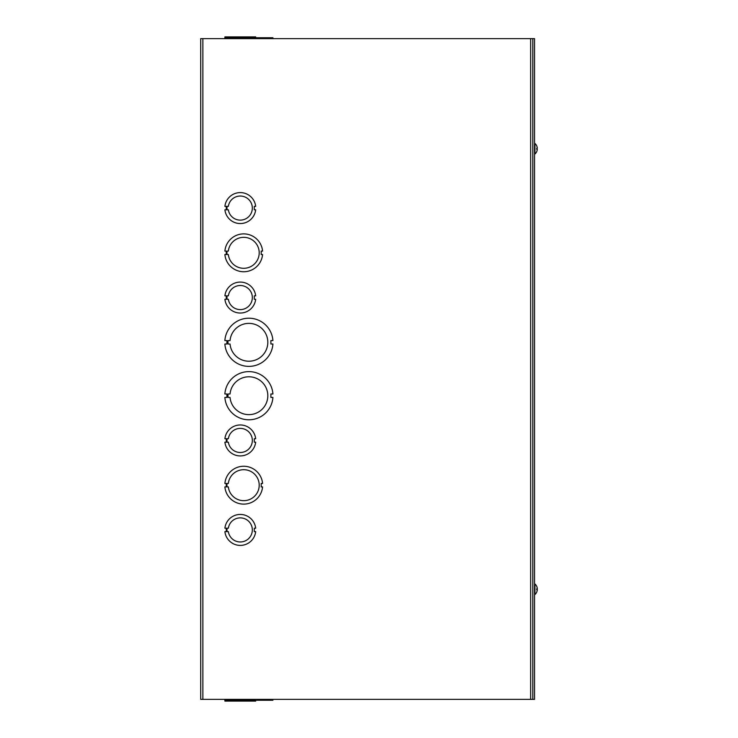 <?xml version="1.0" encoding="UTF-8"?>
<svg xmlns="http://www.w3.org/2000/svg" width="738" height="738" viewBox="0 0 738 738"><rect width="100%" height="100%" fill="white"/><g stroke="black" fill="none" stroke-linecap="round" stroke-linejoin="round"><path stroke-width="1.11" d="M200.708 38.625L200.708 699.375L200.708 38.625L534.533 38.625L534.533 699.375L200.708 699.375M270.883 340.569L270.883 344.009L272.922 344.009A24.086 24.086 0 0 1 248.891 366.38A24.086 24.086 0 0 1 224.869 344.019L226.898 344.019L226.898 340.578L224.859 340.578A24.086 24.086 0 0 1 248.891 318.207A24.086 24.086 0 0 1 272.922 340.569L270.883 340.569M230.044 340.578A18.93 18.93 0 0 1 258.844 326.196A18.93 18.93 0 0 1 258.853 358.391A18.93 18.93 0 0 1 230.044 344.019L228.005 344.019L228.005 340.578L230.044 340.578M261.206 251.095L261.206 254.536L262.58 254.536A18.93 18.93 0 0 1 224.878 254.536L226.262 254.536L226.262 251.095L224.878 251.095A18.93 18.93 0 0 1 262.58 251.095L261.206 251.095M228.337 251.095A15.489 15.489 0 0 1 251.962 239.702A15.489 15.489 0 0 1 251.962 265.929A15.489 15.489 0 0 1 228.337 254.536L226.963 254.536L226.963 251.095L228.337 251.095M224.878 486.905L226.262 486.905L226.262 483.464L224.878 483.464A18.93 18.93 0 0 1 262.58 483.464L261.206 483.464L261.206 486.905L262.58 486.905A18.93 18.93 0 0 1 224.878 486.905M228.337 483.464A15.489 15.489 0 0 1 251.962 472.071A15.489 15.489 0 0 1 251.962 498.298A15.489 15.489 0 0 1 228.337 486.905L226.963 486.905L226.963 483.464L228.337 483.464M224.869 397.431L226.898 397.431L226.898 393.991L224.859 393.991A24.086 24.086 0 0 1 248.891 371.62A24.086 24.086 0 0 1 272.922 393.981L270.883 393.981L270.883 397.422L272.922 397.422A24.086 24.086 0 0 1 248.891 419.793A24.086 24.086 0 0 1 224.869 397.431M230.044 393.981A18.93 18.93 0 0 1 258.844 379.609A18.93 18.93 0 0 1 258.853 411.804A18.93 18.93 0 0 1 230.044 397.431L228.005 397.431L228.005 393.981L230.044 393.981M226.99 206.354L228.365 206.354A12.048 12.048 0 0 1 246.806 197.95A12.048 12.048 0 0 1 246.806 218.208A12.048 12.048 0 0 1 228.365 209.804L226.99 209.804L226.99 206.354M226.271 209.804L226.271 206.354L224.896 206.354A15.489 15.489 0 0 1 255.68 206.354L254.306 206.354L254.306 209.795L255.68 209.795A15.489 15.489 0 0 1 224.896 209.804L226.271 209.804M226.99 295.837L228.365 295.837A12.048 12.048 0 0 1 246.806 287.423A12.048 12.048 0 0 1 246.806 307.691A12.048 12.048 0 0 1 228.365 299.277L226.99 299.277L226.99 295.837M226.271 299.277L226.271 295.837L224.896 295.837A15.489 15.489 0 0 1 255.68 295.837L254.306 295.837L254.306 299.277L255.68 299.277A15.489 15.489 0 0 1 224.896 299.277L226.271 299.277M226.99 438.723L228.365 438.723A12.048 12.048 0 0 1 246.806 430.309A12.048 12.048 0 0 1 246.806 450.577A12.048 12.048 0 0 1 228.365 442.173L226.99 442.173L226.99 438.723M226.271 442.173L226.271 438.723L224.896 438.723A15.489 15.489 0 0 1 255.68 438.723L254.306 438.723L254.306 442.163L255.68 442.163A15.489 15.489 0 0 1 224.896 442.173L226.271 442.173M226.99 528.196L228.365 528.196A12.048 12.048 0 0 1 246.806 519.792A12.048 12.048 0 0 1 246.806 540.05A12.048 12.048 0 0 1 228.365 531.646L226.99 531.646L226.99 528.196M226.271 531.646L226.271 528.196L224.896 528.196A15.489 15.489 0 0 1 255.68 528.205L254.306 528.205L254.306 531.646L255.68 531.646A15.489 15.489 0 0 1 224.896 531.646L226.271 531.646M224.859 700.242L224.859 699.375L224.878 700.242L262.58 700.242L262.58 699.375L262.58 700.242L272.922 700.242L272.922 699.375L272.922 700.242M255.68 701.1L255.68 700.242L255.68 701.1L224.896 701.1L224.896 700.242M272.922 38.625L272.922 37.758L262.58 37.758L262.58 38.625M224.878 37.758L224.859 38.625L224.869 37.758L224.878 38.625L224.878 37.758L262.58 37.758M255.68 37.758L255.68 36.9L224.896 36.9L224.896 37.758L224.896 36.9M532.808 38.625L532.808 699.375M536.738 586.47L536.738 586.47A6.993 6.965 72.2 0 1 537.264 588.38L537.264 588.749A6.993 5.48 8.1 0 1 537.264 588.85L537.264 589.367A6.993 3.985 173.9 0 1 537.153 589.745M537.282 588.352A6.993 6.993 0 0 0 536.738 586.424L536.757 586.507A6.993 6.965 72.2 0 1 537.264 588.38L536.637 589.745L537.264 589.754A6.993 5.48 171.9 0 0 537.264 589.653L537.264 589.136M537.264 588.324L537.264 588.251A6.993 5.71 171.3 0 0 537.144 587.697M536.738 588.74L536.757 589.754M537.264 589.754L536.757 589.708L537.264 589.754M536.738 586.424A6.993 6.993 0 0 0 534.93 583.97L534.93 594.542A6.993 6.993 0 0 0 536.738 592.088L536.757 591.996A6.993 6.965 107.8 0 0 537.264 590.123A6.993 6.965 107.8 0 1 536.738 592.042L536.738 592.042M536.738 145.958L536.738 145.958A6.993 6.965 72.2 0 1 537.264 147.877L536.637 149.242L537.264 149.251M536.738 148.237L536.757 149.251L536.757 148.246M537.273 148.246L536.757 148.292L537.264 147.877A6.993 6.965 72.2 0 0 536.757 146.004L536.757 146.004M536.738 145.912A6.993 6.993 0 0 0 534.93 143.458L534.93 154.03A6.993 6.993 0 0 0 536.738 151.576L536.757 151.493A6.993 6.965 107.8 0 0 537.264 149.62A6.993 6.965 107.8 0 1 536.738 151.53L536.738 151.53M530.659 699.375L530.659 38.625M202.867 38.625L202.867 699.375"/></g></svg>

